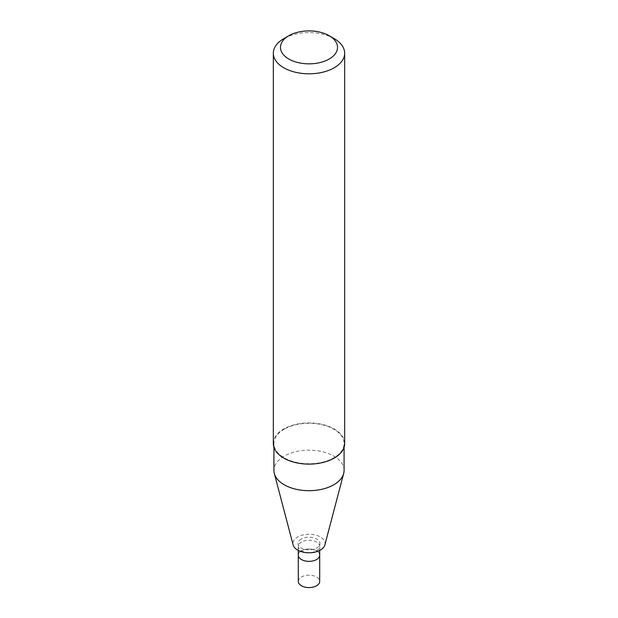 <?xml version="1.0" encoding="UTF-8"?>
<svg xmlns="http://www.w3.org/2000/svg" width="618" height="618" viewBox="0 0 618 618"><rect width="100%" height="100%" fill="white"/><g stroke="black" fill="none" stroke-linecap="round" stroke-linejoin="round"><path stroke-width="0.46" stroke-dasharray="3.09 2.32" d="M301.429 550.808A10.699 6.18 -0 0 0 298.301 555.173A10.699 6.18 180 0 1 309 549A10.699 6.18 180 0 1 319.699 555.173A10.699 6.18 -0 0 0 313.094 549.464A10.699 6.18 -0 0 0 301.429 550.808M301.244 539.043A10.969 6.334 -0 0 0 298.092 544.203A10.969 6.334 -0 0 0 309 549.858A10.969 6.334 -0 0 0 319.908 544.203A10.969 6.334 -0 0 0 313.735 537.815A10.969 6.334 -0 0 0 301.244 539.043M324.875 544.921A16.053 9.27 -0 0 0 316.246 535.258A16.053 9.27 -0 0 0 297.652 536.972A16.053 9.27 -0 0 0 293.125 544.921M344.079 470.437A35.079 20.255 -0 0 0 322.426 451.727A35.079 20.255 -0 0 0 284.195 456.115A35.079 20.255 -0 0 0 273.921 470.437M284.195 429.201A35.079 20.255 -0 0 0 273.921 443.515A35.079 20.255 -0 0 0 309 463.77A35.079 20.255 -0 0 0 344.079 443.515A35.079 20.255 -0 0 0 322.426 424.805A35.079 20.255 -0 0 0 284.195 429.201M344.674 443.515A35.674 20.595 -0 0 0 322.65 424.489A35.674 20.595 -0 0 0 283.778 428.954A35.674 20.595 -0 0 0 273.326 443.515M334.222 38.64A35.674 20.595 -0 0 0 283.778 38.64M298.301 581.391A10.699 6.18 180 0 1 309 575.211A10.699 6.18 180 0 1 319.699 581.391M301.429 542.071A10.699 6.18 -0 0 0 298.301 546.436A10.699 6.18 -0 0 0 309 552.616A10.699 6.18 -0 0 0 319.699 546.436A10.699 6.18 -0 0 0 313.094 540.727A10.699 6.18 -0 0 0 301.429 542.071M319.699 550.429L319.908 544.203M298.301 550.429L298.092 544.203M344.079 447.262L344.079 443.515M273.921 447.262L273.921 443.515"/><path stroke-width="0.93" d="M319.699 550.429L319.699 581.391A10.699 6.18 180 0 1 316.57 585.764A10.699 6.18 180 0 1 304.906 587.1A10.699 6.18 180 0 1 298.301 581.391L298.301 555.173A10.699 6.18 -0 0 0 309 561.353A10.699 6.18 -0 0 0 319.699 555.173A10.699 6.18 180 0 1 316.57 559.545A10.699 6.18 180 0 1 304.906 560.881A10.699 6.18 180 0 1 298.301 555.173L298.301 550.429M273.921 447.262L273.921 470.437A35.079 20.255 -0 0 0 274.322 473.481L293.125 544.921A16.053 9.27 -0 0 0 309 552.793A16.053 9.27 -0 0 0 324.875 544.921L343.678 473.481A35.079 20.255 -0 0 0 344.079 470.437L344.079 447.262M274.322 473.481A35.079 20.255 -0 0 0 309 490.692A35.079 20.255 -0 0 0 343.678 473.481M283.778 38.64L288.822 35.728L283.778 38.64A35.674 20.595 -0 0 0 273.326 53.202L273.326 443.515A35.674 20.595 -0 0 0 309 464.118A35.674 20.595 -0 0 0 344.674 443.515L344.674 53.202A35.674 20.595 -0 0 0 334.222 38.64L329.178 35.728A28.536 16.477 -0 0 0 288.822 35.728L288.822 35.728A28.536 16.477 -0 0 0 288.822 59.027A28.536 16.477 -0 0 0 329.178 59.027A28.536 16.477 -0 0 0 329.178 35.728M273.326 53.202A35.674 20.595 -0 0 0 309 73.797A35.674 20.595 -0 0 0 344.674 53.202"/></g></svg>
